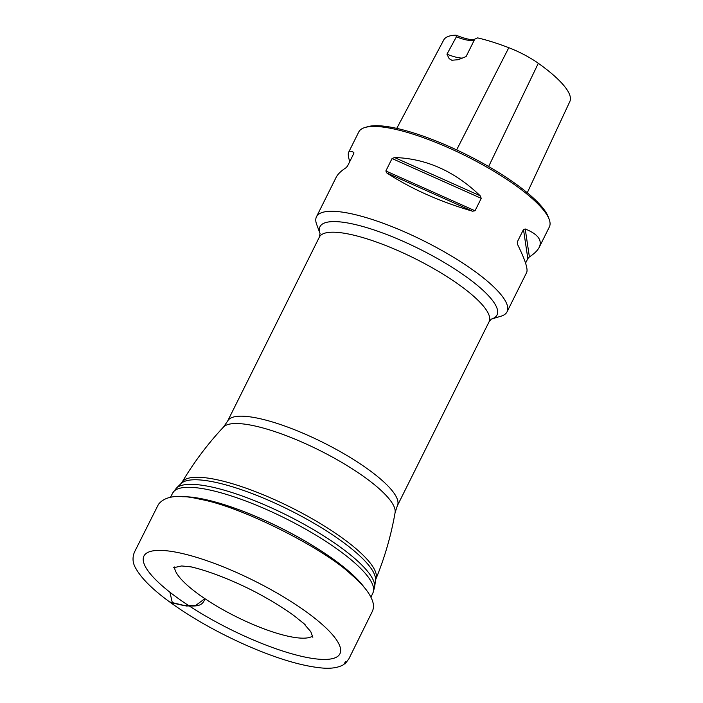 <?xml version="1.0" encoding="UTF-8"?>
<svg xmlns="http://www.w3.org/2000/svg" width="703" height="703" viewBox="0 0 703 703"><rect width="100%" height="100%" fill="white"/><g stroke="black" fill="none" stroke-linecap="round" stroke-linejoin="round"><path stroke-width="1.05" d="M175.601 596.531A109.483 27.039 -153.5 0 0 338.433 655.758A109.483 27.039 -153.5 0 0 211.796 562.453A109.483 27.039 -153.5 0 0 175.601 596.531M476.291 272.448A106.478 26.301 26.5 0 1 507.065 311.798A106.478 26.301 26.5 0 1 500.923 316.227L491.52 319.039A98.921 24.438 26.5 0 0 468.444 278.414A98.921 24.438 26.5 0 0 367.186 227.772A98.921 24.438 26.5 0 0 320.05 233.545L316.631 224.345A106.478 26.301 26.5 0 1 316.482 216.779A106.478 26.301 26.5 0 1 378.337 221.533A106.478 26.301 26.5 0 1 476.291 272.448M349.76 161.585C348.266 156.927 347.888 153.825 348.635 152.287L358.776 131.944A106.478 26.301 26.5 0 1 364.919 127.515A106.478 26.301 26.5 0 1 518.586 187.604A106.478 26.301 26.5 0 1 549.201 219.398A106.478 26.301 26.5 0 1 549.359 226.964L539.219 247.307C537.602 250.505 534.333 253.704 529.394 256.911L527.83 258.581L525.572 263.115M475.035 210.777L472.495 211.199C439.577 201.524 411.018 188.773 386.817 172.956L385.859 170.961L392.054 158.535L394.515 157.525C426.123 158.483 454.683 171.233 480.184 195.777L481.239 198.351L475.035 210.777L385.859 170.961M507.065 311.798L526.696 272.413C528.138 269.056 525.079 259.715 517.54 244.398L517.303 241.92L523.498 229.494L525.229 228.967C537.857 234.09 542.514 240.206 539.219 247.307M348.635 152.287C349.347 150.89 351.017 150.908 353.635 152.358L353.697 153.693L347.502 166.119L345.946 167.789C341.008 170.996 337.73 174.195 336.122 177.393L316.482 216.779M353.802 153.465L353.908 152.779M474.279 39.72A28.612 7.065 26.5 0 1 455.966 35.15L456.379 36.837L446.959 54.184L449.155 58.639L451.827 60.256L458.233 59.693L466.063 56.6L474.771 39.157L477.583 37.883A97.067 23.972 -153.5 0 1 508.805 47.699L456.634 149.897M455.966 35.15A97.067 23.972 -153.5 0 0 443.988 39.509A37.171 9.183 -153.5 0 0 443.874 39.702L396.756 128.385L443.988 39.509M364.919 127.515L367.449 126.76A104.483 25.809 26.5 0 1 518.243 185.724A104.483 25.809 26.5 0 1 548.278 216.919L549.201 219.398M527.276 192.754L569.852 101.504A97.067 23.972 -153.5 0 0 538.322 63.296A37.171 9.183 -153.5 0 0 508.805 47.699M446.959 54.184A26.617 6.573 -153.5 0 0 462.644 58.085M456.379 36.837A26.617 6.573 -153.5 0 0 473.26 40.22A26.617 6.573 -153.5 0 0 474.771 39.157M169.985 592.541L172.384 602.946L183.351 605.441L195.496 605.617L204.863 598.648C202.271 608.051 193.088 605.555 186.427 606.021L169.669 601.953C190.864 617.313 215.417 631.32 243.343 643.974C274.179 657.692 299.917 665.653 320.55 667.85C330.357 668.957 338.117 667.859 343.811 664.546C347.616 657.753 344.294 664.915 345.05 663.94L348.881 658.825L372.282 611.522C373.53 608.754 373.82 605.977 373.161 603.192C371.131 594.817 363.811 585.256 351.201 574.518C324.241 548.639 241.823 506.643 200.452 499.358C179.08 494.139 165.082 495.808 158.447 504.367L134.44 552.136C132.129 557.91 132.674 563.481 136.083 568.841C141.725 578.71 152.92 589.738 169.669 601.953M491.335 319.1L489.103 321.728L397.371 505.712L395.095 512.61C391.105 535.458 384.699 557.62 375.868 579.123L375.499 580.467A109.009 26.925 -153.5 0 0 289.284 509.947A109.009 26.925 -153.5 0 0 181.084 483.532L176.356 488.181A111.188 27.461 26.5 0 1 243.572 496.485A111.188 27.461 26.5 0 1 341.825 548.217A111.188 27.461 26.5 0 1 374.637 587.04L373.012 592.717A111.865 27.628 -153.5 0 0 340.595 551.565A111.865 27.628 -153.5 0 0 238.053 498.207A111.865 27.628 -153.5 0 0 172.797 492.891L170.486 497.197M182.314 496.705A112.199 27.716 26.5 0 1 336.025 561.152A112.199 27.716 26.5 0 1 364.268 587.453M363.978 587.11A112.199 27.716 -153.5 0 0 336.008 561.187A112.199 27.716 -153.5 0 0 182.771 496.74M174.581 566.97A77.708 19.192 -153.5 0 0 197.561 593.525A77.708 19.192 -153.5 0 0 312.782 635.872M489.103 321.728A94.835 23.427 -153.5 0 0 414.682 258.449A94.835 23.427 -153.5 0 0 319.364 237.096L227.631 421.079L223.492 427.055A96.135 23.744 -153.5 0 1 319.109 450.14A96.135 23.744 -153.5 0 1 395.095 512.61M397.371 505.712A94.835 23.427 -153.5 0 0 322.949 442.433A94.835 23.427 -153.5 0 0 227.631 421.079M223.492 427.055C207.64 443.98 193.791 462.442 181.945 482.434A108.359 26.767 26.5 0 1 290.629 507.25A108.359 26.767 26.5 0 1 375.868 579.114M538.322 63.296L488.629 166.541M480.184 195.777L394.515 157.525M481.239 198.351L392.054 158.535M472.495 211.199L386.817 172.956M517.724 244.776L517.303 241.92M527.83 258.581L523.498 229.494M529.394 256.911L525.229 228.967M375.499 580.467L374.637 587.04M373.012 592.717L370.973 597.155M172.797 492.891L176.356 488.181M319.364 237.096L320.041 233.493M181.945 482.434L181.084 483.532M312.835 637.261L310.805 631.698L303.23 622.955M305.093 624.589L294.513 616.056C285.822 609.642 275.646 603.183 263.976 596.68C239.354 582.69 206.744 569.79 188.211 566.31M192.833 567.207L192.824 567.207C189.731 566.618 189.731 566.618 192.815 567.207L192.068 567.066M190.636 566.82L181.646 565.959L173.439 567.76"/></g></svg>
